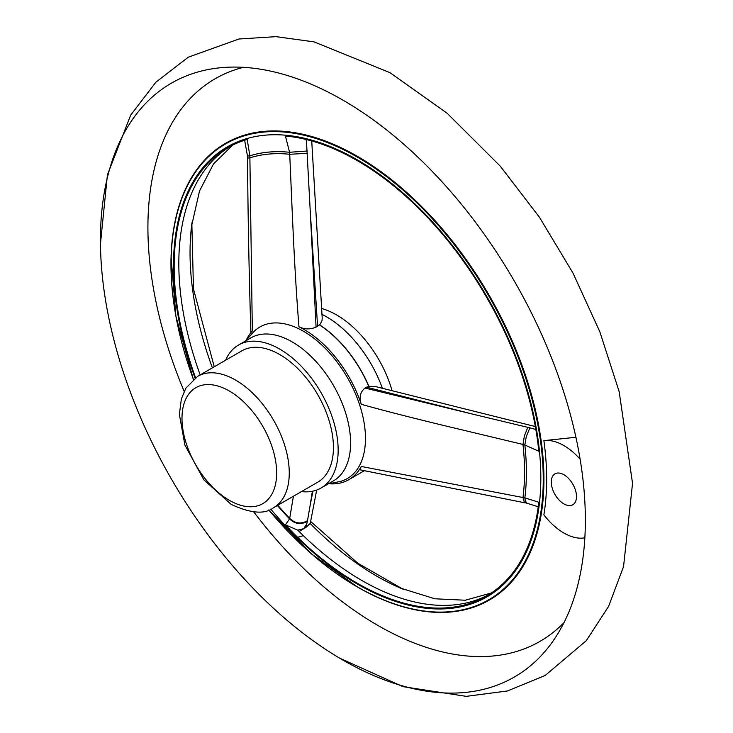<?xml version="1.0" encoding="UTF-8"?>
<svg xmlns="http://www.w3.org/2000/svg" width="733" height="733" viewBox="0 0 733 733"><rect width="100%" height="100%" fill="white"/><g stroke="black" fill="none" stroke-linecap="round" stroke-linejoin="round"><path stroke-width="1.1" d="M342.897 100.119A342.888 197.965 60 0 1 583.221 555.871A342.888 197.965 60 0 1 553.039 641.063A342.888 197.965 60 0 1 337.84 657.08A342.888 197.965 60 0 1 100.485 245.967A342.888 197.965 60 0 1 221.962 67.61A342.888 197.965 60 0 1 342.897 100.119M563.879 503.873A17.849 10.308 60 0 1 552.224 488.141A17.849 10.308 60 0 1 554.963 473.848A17.849 10.308 60 0 1 563.879 474.727A17.849 10.308 60 0 1 575.542 490.459A17.849 10.308 60 0 1 572.803 504.753A17.849 10.308 60 0 1 563.879 503.873M299.082 531.452L305.89 527.467L307.374 521.365C300.869 524.901 294.941 524.086 289.581 518.937L289.553 518.9A242.715 140.131 60 0 1 277.413 505.486M289.553 518.9L285.439 524.865L297.781 530.151L303.755 528.64L306.495 524.269M212.396 367.847A264.219 152.546 60 0 1 191.56 226.066A264.219 152.546 60 0 1 191.991 222.658M403.782 589.497A264.219 152.546 60 0 1 400.612 588.159A264.219 152.546 60 0 1 310.178 523.481L305.89 527.467M299.156 531.526L303.755 528.64M195.07 378.036A259.757 149.972 60 0 1 236.97 142.083A259.757 149.972 60 0 1 241.038 140.489A259.757 149.972 60 0 1 291.963 135.935A259.757 149.972 60 0 1 296.957 136.723A259.757 149.972 60 0 1 537.536 436.007A259.757 149.972 60 0 1 538.462 442.585A259.757 149.972 60 0 1 296.957 537.481A259.757 149.972 60 0 1 291.963 532.497A259.757 149.972 60 0 1 270.761 509.142M187.391 361.891A263.733 152.262 60 0 1 171.064 256.907A263.733 152.262 60 0 1 344.528 149.404A263.733 152.262 60 0 1 541.183 440.918A263.733 152.262 60 0 1 363.66 590.486L357.429 587.014L311.672 554.029L268.764 509.957A263.184 151.951 -120 0 0 357.154 586.748A263.184 151.951 -120 0 0 540.725 442.558A263.184 151.951 -120 0 0 296.874 133.754A263.184 151.951 -120 0 0 193.375 379.337M230.107 146.435A258.786 149.413 -120 0 0 200.173 374.902M488.847 594.591A258.786 149.413 60 0 1 303.37 535.667A258.786 149.413 60 0 1 297.781 530.151M328.072 483.963L340.588 481.37A87.474 50.504 -120 0 0 361.461 410.892A87.474 50.504 -120 0 0 298.496 328.641A87.474 50.504 -120 0 0 254.03 331.444L245.528 340.992M322.199 318.095L322.062 320.477L320.339 323.94L317.581 326.24L310.196 210.344L316.07 327.12C310.233 329.584 304.543 329.484 298.972 326.808C294.309 269.24 292.357 213.651 289.727 154.278L289.7 154.278A240.9 139.087 -120 0 0 249.907 157.833L249.852 155.827A242.715 140.131 60 0 1 289.553 152.272L285.439 136.063L291.01 135.807M246.334 339.956A89.234 51.521 -120 0 1 252.335 330.977L249.889 157.833L247.525 158.071L247.47 156.001L249.852 155.827L247.204 139.472L241.038 140.489M277.798 505.257A240.9 139.087 -120 0 0 289.7 518.378L289.581 518.937M293.411 496.241L289.7 518.378M525.13 502.865L360.673 469.954L360.361 468.497L361.259 466.472A89.234 51.521 60 0 1 348.807 479.712A89.234 51.521 60 0 1 329.364 483.78M361.259 466.472L522.986 497.533A240.9 139.087 -120 0 0 522.977 444.445L441.862 425.039C413.733 418.176 385.448 411.103 361.259 404.286C359.005 397.268 360.269 391.862 365.061 388.069L474.333 414.53L366.573 387.189L365.061 388.069M298.972 326.808A89.234 51.521 60 0 1 361.259 404.286M524.846 444.968A242.715 140.131 60 0 1 524.855 497.881L538.801 502.233A258.786 149.413 -120 0 1 486.538 595.975A258.786 149.413 -120 0 1 297.351 537.042A258.786 149.413 60 0 1 285.439 524.865L291.963 532.497M195.546 377.697A258.786 149.413 60 0 1 227.752 147.745A258.786 149.413 60 0 1 237.272 142.999A258.786 149.413 60 0 1 247.204 139.472L247.067 139.517M312.359 491.257L310.196 505.019L312.973 491.119M310.187 505.055L307.374 521.365M310.352 522.84L310.178 523.481M291.963 135.935L285.439 136.063A258.786 149.413 60 0 1 297.351 137.639A258.786 149.413 60 0 1 536.822 435.539A258.786 149.413 60 0 1 538.801 451.244L524.855 444.986M317.581 326.24L316.07 327.12M306.009 139.453L306.495 141.661L306.385 139.545M306.495 141.661L310.196 210.344M538.801 451.244L538.462 442.585M580.115 459.179A53.546 30.914 -120 0 0 543.877 440.634A265.648 153.371 60 0 1 543.877 514.868A53.546 30.914 -120 0 0 563.879 533.019A53.546 30.914 -120 0 0 584.852 537.811M563.979 622.656A324.829 187.538 60 0 1 253.755 511.927M184.157 391.367A324.829 187.538 60 0 1 243.374 67.335M543.877 440.634L575.918 437.271M382.434 388.417A89.234 51.521 -120 0 0 321.906 314.329M366.573 387.189L368.882 386.264L375.424 386.566M273.546 507.712L317.719 482.204A75.847 43.797 -120 0 0 317.719 394.62A75.847 43.797 -120 0 0 241.872 350.832L197.699 376.331L185.88 388.151L181.363 398.917L179.374 414.411L184.908 445.068L203.82 479.767L231.161 504.396C250.768 513.457 264.897 514.566 273.546 507.712A75.847 43.797 -120 0 0 273.546 420.128A75.847 43.797 -120 0 0 197.699 376.331M301.437 491.605A82.545 47.654 -120 0 0 321.063 488.004A82.545 47.654 -120 0 0 321.063 392.686A82.545 47.654 -120 0 0 238.518 345.032A82.545 47.654 -120 0 0 225.59 360.233M321.063 488.004L333.506 480.821A82.545 47.654 -120 0 0 333.506 385.512A82.545 47.654 -120 0 0 250.961 337.858L238.518 345.032M392.137 390.955A84.258 48.644 -120 0 0 321.475 308.465M535.832 429.474L529.922 427.87L526.294 436.501L524.846 444.949L522.986 444.482M522.986 497.533L524.855 497.881M307.494 153.298L289.727 154.278L289.553 152.272M522.986 497.57L524.37 502.444L527.073 503.269L525.314 500.987L524.846 497.918M529.922 427.87L474.333 414.53M522.986 444.445L524.37 435.97L527.797 427.348M245.399 139.911L244.538 139.847M307.374 151.016L289.581 152.272M307.494 520.723C301.016 524.297 295.087 523.518 289.727 518.405M237.272 142.999L236.97 142.083M536.822 435.539L537.536 436.007M296.957 136.723L297.351 137.639M303.37 535.667L296.957 537.481M363.66 590.486A263.733 152.262 60 0 1 357.447 587.023A263.733 152.262 60 0 1 280.904 523.857M360.7 472.849L360.508 472.959A89.234 51.521 -120 0 0 360.535 472.941A89.234 51.521 -120 0 0 363.935 470.659A89.234 51.521 60 0 1 360.7 472.849A89.234 51.521 60 0 1 360.673 472.867A89.234 51.521 60 0 1 360.599 472.904M368.736 386.3A89.234 51.521 -120 0 0 319.405 324.921M319.506 324.829A89.234 51.521 60 0 1 368.882 386.264M229.31 500.309A66.932 38.638 -120 0 0 270.303 441.999A66.932 38.638 -120 0 0 188.326 394.675A66.932 38.638 -120 0 0 229.31 500.309M339.691 658.179L402.903 686.638L466.215 696.35L507.364 690.981L545.178 675.469L586.281 640.688L608.601 606.374L623.545 566.618L632.542 483.322L619.156 391.614L599.851 331.811L572.986 273.061L539.479 217.289L500.419 166.354L447.258 113.377L389.983 72.659L313.971 41.854L275.974 36.65L238.912 39.005L188.234 57.211L155.891 82.197L130.666 115.154L107.421 174.839L100.458 243.814M191.56 226.066L199.532 190.965L213.541 163.908L232.773 145.061M491.376 592.97L465.272 600.226L434.907 598.788L400.612 588.159M310.334 522.977L316.693 490.047M322.218 318.351L311.727 140.947M402.912 589.13L357.86 563.256L310.618 521.447M191.854 223.657L193.466 288.958L214.238 366.784M360.535 472.941L348.807 479.712M364.338 470.751L360.682 472.858M527.054 503.259L538.242 506.778M535.319 426.56L374.765 386.383M250.924 333.433C249.11 276.845 247.974 218.397 247.525 158.071M247.47 156.001L244.611 140.058M171.064 256.907L175.911 316.244L193.356 379.355"/></g></svg>
